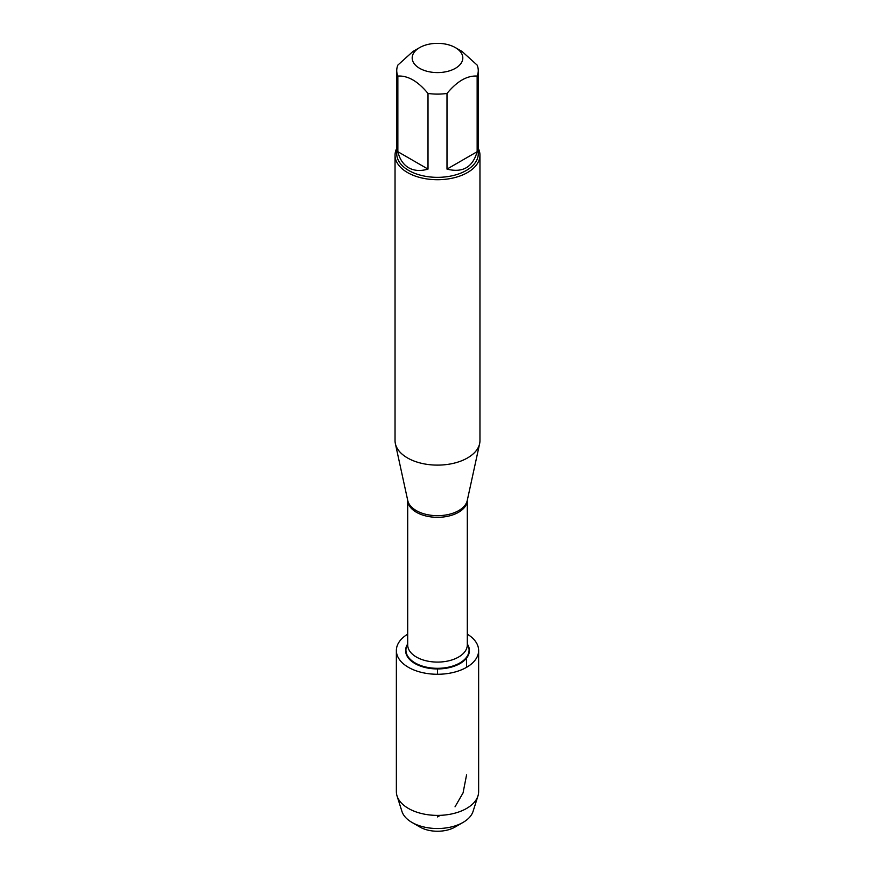 <?xml version="1.0" encoding="UTF-8"?>
<svg xmlns="http://www.w3.org/2000/svg" width="875" height="875" viewBox="0 0 875 875"><rect width="100%" height="100%" fill="white"/><g stroke="black" fill="none" stroke-linecap="round" stroke-linejoin="round"><path stroke-width="1.31" d="M395.041 155.203L395.041 440.606A42.459 24.511 0 0 0 395.369 443.658A42.459 24.511 0 0 0 407.477 457.931A42.459 24.511 0 0 0 451.27 463.794A42.459 24.511 0 0 0 479.631 443.658A42.459 24.511 0 0 0 479.959 440.606L479.959 155.203A42.459 24.511 180 0 1 453.753 177.844A42.459 24.511 180 0 1 407.477 172.528A42.459 24.511 180 0 1 395.041 155.203A42.459 24.511 180 0 1 396.736 148.334M467.305 643.978A31.883 18.408 180 0 1 437.5 668.938A31.883 18.408 180 0 1 407.695 643.978M478.264 148.334A42.459 24.511 180 0 1 479.959 155.203M419.595 68.305A25.32 14.623 0 0 0 455.405 68.305A25.32 14.623 0 0 0 455.405 47.633A25.32 14.623 0 0 0 443.395 43.75A25.32 14.623 0 0 0 419.595 47.633A25.32 14.623 0 0 0 419.595 68.305M446.994 169.105C462.667 173.064 472.73 167.256 477.148 151.703L446.994 169.105L446.994 93.461C457.045 81.266 467.097 75.469 477.148 76.059A40.764 23.537 0 0 0 478.264 70.58A40.764 23.537 0 0 0 477.148 65.1L462.066 51.472L455.405 47.633M477.148 151.703L477.148 76.059M419.595 47.633L412.934 51.472L397.852 65.1A40.764 23.537 0 0 0 396.736 70.58A40.764 23.537 0 0 0 397.852 76.059C407.903 75.469 417.966 81.277 428.006 93.461A40.764 23.537 0 0 0 446.994 93.461M397.852 151.703C399.689 159.228 403.288 164.587 408.68 167.781C414.127 170.844 420.569 171.292 428.006 169.105L397.852 151.703L397.852 76.059M428.006 169.105L428.006 93.461M478.264 70.58L478.264 153.814A40.764 23.537 180 0 1 453.097 175.558A40.764 23.537 180 0 1 408.68 170.45A40.764 23.537 180 0 1 396.736 153.814L396.736 70.58M407.695 634.156A41.136 23.745 0 0 0 396.364 650.519L396.364 791.645A41.136 23.745 0 0 0 397.031 795.911A41.136 23.745 0 0 0 408.417 808.434A41.136 23.745 0 0 0 449.75 814.319A41.136 23.745 0 0 0 477.969 795.911A41.136 23.745 0 0 0 478.636 791.645L478.636 650.519A41.136 23.745 0 0 0 467.305 634.156M396.364 650.519A41.136 23.745 0 0 0 408.417 667.319A41.136 23.745 0 0 0 453.239 672.459A41.136 23.745 0 0 0 478.636 650.519M397.031 795.911L401.942 811.409A36.148 20.869 0 0 0 411.939 822.412L411.939 822.412A36.148 20.869 0 0 0 463.061 822.412A36.148 20.869 0 0 0 473.058 811.409L477.969 795.911M419.978 827.061L411.939 822.412L419.978 827.061A24.784 14.306 180 0 0 455.022 827.061L463.061 822.412M440.278 815.336L437.5 816.944L437.5 815.391M437.5 674.275L437.5 668.938M466.583 658.066L466.583 667.319M466.583 774.856L463.061 792.903L455.022 806.827M395.369 443.658L407.75 500.522A29.991 17.314 0 0 0 416.292 510.606A29.991 17.314 0 0 0 447.223 514.741A29.991 17.314 0 0 0 467.25 500.522L479.631 443.658M467.294 500.314A29.805 17.205 180 0 1 437.5 517.322A29.805 17.205 180 0 1 407.706 500.314L407.695 644.886A29.805 17.205 0 0 0 437.5 662.091A29.805 17.205 0 0 0 467.305 644.886L467.305 500.314M467.305 644.077A31.566 18.222 180 0 1 437.5 668.314A31.566 18.222 180 0 1 407.695 644.077"/></g></svg>

